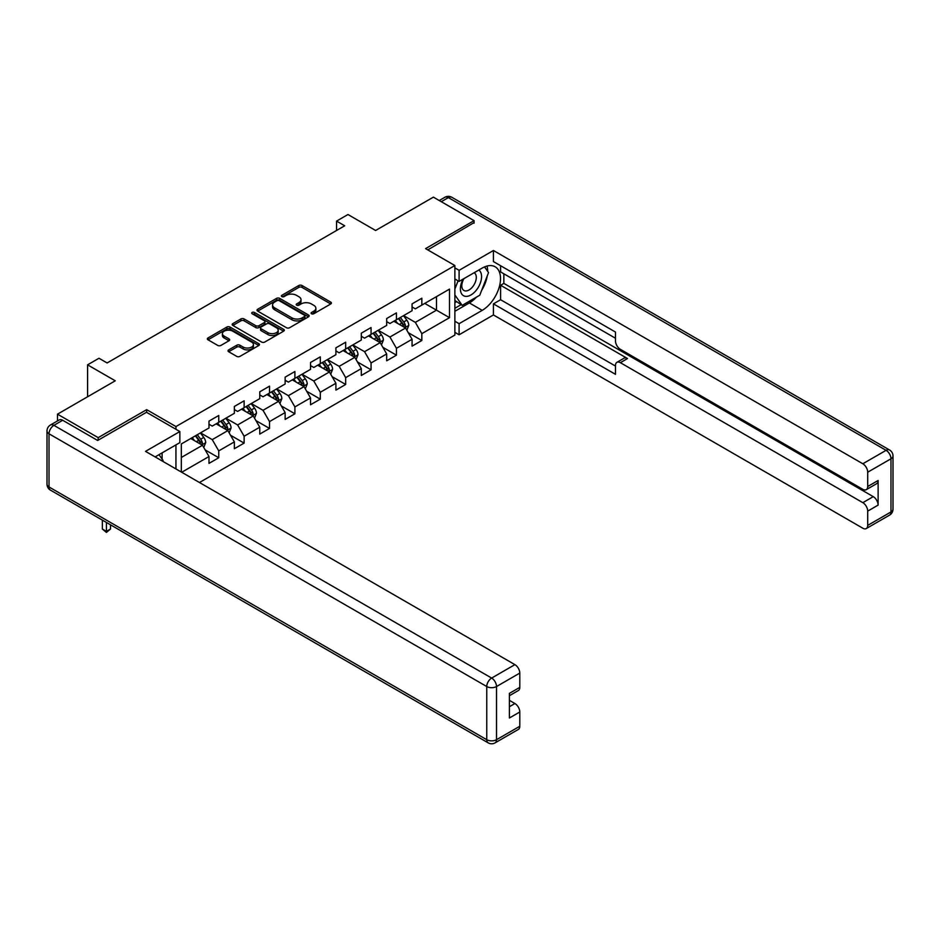 <?xml version="1.0" encoding="UTF-8"?>
<svg xmlns="http://www.w3.org/2000/svg" width="940" height="940" viewBox="0 0 940 940"><rect width="100%" height="100%" fill="white"/><g stroke="black" fill="none" stroke-linecap="round" stroke-linejoin="round"><path stroke-width="1.41" d="M311.551 313.76A1.586 0.917 0 0 0 313.784 313.76L330.751 303.961A2.256 1.304 0 0 0 331.421 303.032A2.256 1.304 0 0 0 330.751 302.116L302.01 285.513A2.256 1.304 0 0 0 298.814 285.513L281.836 295.313A1.586 0.917 0 0 0 281.377 295.959A1.586 0.917 0 0 0 281.836 296.605A1.586 0.917 0 0 0 284.08 296.605L286.277 295.336A7.226 4.171 0 0 1 296.5 295.336L298.885 296.723A7.226 4.171 0 0 1 301.012 299.672A7.226 4.171 0 0 1 298.885 302.621L296.699 303.89A1.586 0.917 0 0 0 296.229 304.537A1.586 0.917 0 0 0 296.699 305.183A1.586 0.917 0 0 0 298.932 305.183L301.129 303.914A7.226 4.171 0 0 1 311.352 303.914L313.748 305.3A7.226 4.171 0 0 1 315.863 308.249A7.226 4.171 0 0 1 313.748 311.199L311.551 312.468A1.586 0.917 0 0 0 311.081 313.114A1.586 0.917 0 0 0 311.551 313.76L311.551 312.468M228.69 349.88A2.256 1.304 0 0 0 228.032 350.808A2.256 1.304 0 0 0 228.69 351.724L236.751 356.389A2.256 1.304 0 0 0 239.947 356.389L258.794 345.509A2.256 1.304 0 0 0 259.464 344.581A2.256 1.304 0 0 0 258.794 343.664L230.042 327.061A2.256 1.304 0 0 0 226.857 327.061L208.01 337.942A2.256 1.304 0 0 0 207.341 338.858A2.256 1.304 0 0 0 208.01 339.787L217.751 345.415A2.256 1.304 0 0 0 220.947 345.415L229.008 340.75A2.256 1.304 0 0 0 229.666 339.834A2.256 1.304 0 0 0 229.008 338.905L224.178 336.12A6.039 3.49 0 0 1 222.404 333.653A6.039 3.49 0 0 1 226.141 330.434A6.039 3.49 0 0 1 232.721 331.186L251.65 342.113A6.039 3.49 0 0 1 253.424 344.581A6.039 3.49 0 0 1 249.688 347.8A6.039 3.49 0 0 1 243.108 347.048L239.947 345.227A2.256 1.304 0 0 0 236.751 345.227L228.69 349.88L228.69 351.724L236.751 347.107L236.751 345.227M474.065 223.168L474.065 220.63L433.387 197.142L375.612 230.488L347.953 214.52L336.567 221.1L344.698 225.788L107.113 362.957L98.982 358.257L87.585 364.838L87.585 396.786M146.663 412.378L146.663 409.652L98.171 437.652L57.481 414.164L115.256 380.806L87.585 364.838M146.663 409.652L175.945 426.56L454.866 265.538L454.866 335.063L199.468 482.514M474.065 220.63L425.573 248.618L454.866 265.538M286.43 327.707A2.256 1.304 0 0 0 289.626 327.707L308.473 316.827A2.256 1.304 0 0 0 309.131 315.899A2.256 1.304 0 0 0 308.473 314.982L279.721 298.38A2.256 1.304 0 0 0 276.524 298.38L257.678 309.26A2.256 1.304 0 0 0 257.019 310.188A2.256 1.304 0 0 0 257.678 311.105L286.43 327.707M252.801 314.101A1.586 0.917 0 0 1 254.411 314.324L254.411 312.444L283.633 329.317A2.256 1.304 0 0 1 284.303 330.245A2.256 1.304 0 0 1 283.633 331.162L264.786 342.043A2.256 1.304 0 0 1 261.59 342.043L232.838 325.452L232.838 323.607A2.256 1.304 0 0 0 232.18 324.523A2.256 1.304 0 0 0 232.838 325.452M232.838 323.607L240.91 318.942A2.256 1.304 0 0 1 244.106 318.942L255.762 325.675A2.256 1.304 0 0 0 258.958 325.675L264.305 322.585A2.256 1.304 0 0 0 264.974 321.668A2.256 1.304 0 0 0 264.305 320.74L252.167 313.737A1.586 0.917 0 0 1 251.709 313.09A1.586 0.917 0 0 1 252.684 312.245A1.586 0.917 0 0 1 254.411 312.444M57.481 420.944L57.481 414.164M98.171 437.652L98.171 440.19M175.945 468.931L175.945 444.89M175.945 429.286L175.945 426.56M205.155 449.907L218.75 457.757L218.75 450.895L234.366 441.882L234.366 448.733L244.13 443.104L244.13 436.242L259.757 427.218L259.757 434.08L269.522 428.44L269.522 421.59L285.137 412.566L285.137 419.428L294.901 413.788L294.901 406.926L310.529 397.914L310.529 404.764L320.293 399.136L320.293 392.274L335.909 383.25L335.909 390.112L345.673 384.472L345.673 377.622L361.301 368.598L361.301 375.46L371.065 369.82L371.065 362.957L386.681 353.945L386.681 360.796L396.445 355.167L396.445 348.305L412.072 339.281L412.072 346.143L421.837 340.503L421.837 333.653L449.496 317.673L449.496 289.12L436.477 296.629L436.477 310.165L449.496 317.673M218.75 457.757L208.986 463.397L208.986 456.535L181.726 472.268M181.326 472.033L181.326 443.95L208.986 427.97L208.986 421.12L218.75 415.48L218.75 422.342L234.366 413.318L234.366 406.456L244.13 400.828L244.13 407.678L259.757 398.666L259.757 391.804L269.522 386.164L269.522 393.026L285.137 384.002L285.137 377.152L294.901 371.512L294.901 378.373L310.529 369.349L310.529 362.488L320.293 356.859L320.293 363.71L335.909 354.697L335.909 347.835L345.673 342.195L345.673 349.057L361.301 340.033L361.301 333.183L371.065 327.543L371.065 334.405L386.681 325.381L386.681 318.519L396.445 312.879L396.445 319.741L412.072 310.729L412.072 303.867L421.837 298.227L421.837 305.089L449.496 289.12M216.141 423.846L227.856 430.602L212.24 439.626L200.525 432.858M208.986 424.21L212.24 426.09L218.75 422.342M212.24 439.626L218.75 450.895M227.856 430.602L234.366 441.882M241.533 409.182L253.248 415.95L237.62 424.962L225.905 418.206M234.366 409.558L237.62 411.438L244.13 407.678M237.62 424.962L244.13 436.242M253.248 415.95L259.757 427.218M266.913 394.53L278.628 401.298L263.012 410.31L251.297 403.542M259.757 394.906L263.012 396.786L269.522 393.026M263.012 410.31L269.522 421.59M278.628 401.298L285.137 412.566M292.305 379.878L304.02 386.634L288.392 395.658L276.677 388.89M285.137 380.242L288.392 382.122L294.901 378.373M288.392 395.658L294.901 406.926M304.02 386.634L310.529 397.914M317.685 365.214L329.399 371.981L313.784 380.994L302.069 374.238M310.529 365.589L313.784 367.47L320.293 363.71M313.784 380.994L320.293 392.274M329.399 371.981L335.909 383.25M343.077 350.561L354.791 357.329L339.164 366.341L327.449 359.573M335.909 350.937L339.164 352.817L345.673 349.057M339.164 366.341L345.673 377.622M354.791 357.329L361.301 368.598M368.457 335.897L380.171 342.665L364.555 351.689L352.841 344.921M361.301 336.273L364.555 338.153L371.065 334.405M364.555 351.689L371.065 362.957M380.171 342.665L386.681 353.945M393.848 321.245L405.563 328.013L389.936 337.025L378.221 330.269M386.681 321.621L389.936 323.501L396.445 319.741M389.936 337.025L396.445 348.305M405.563 328.013L412.072 339.281M424.762 303.397L436.477 310.165L415.327 322.373L403.613 315.605M412.072 306.969L415.327 308.849L421.837 305.089M415.327 322.373L421.837 333.653M336.567 221.1L336.567 230.488M181.326 457.474L202.476 445.266L190.761 438.498M202.476 445.266L208.986 456.535M408.242 332.666L421.837 340.503M382.862 347.318L396.445 355.167M357.47 361.971L371.065 369.82M332.09 376.635L345.673 384.472M306.698 391.287L320.293 399.136M281.318 405.939L294.901 413.788M255.927 420.603L269.522 428.44M230.547 435.255L244.13 443.104M312.186 313.984L313.748 313.079A7.226 4.171 0 0 0 315.863 310.13L315.863 308.249M301.012 299.672L301.012 301.552A7.226 4.171 0 0 1 298.885 304.501L297.322 305.406M330.727 303.973L302.01 287.393A2.256 1.304 0 0 0 298.814 287.393L282.47 296.829M308.449 316.839L279.721 300.26A2.256 1.304 0 0 0 276.524 300.26L257.713 311.128M304.478 316.545A1.586 0.917 0 0 0 304.948 315.899A1.586 0.917 0 0 0 304.478 315.252L279.239 300.683A1.586 0.917 0 0 0 277.006 300.683L274.692 302.022A7.226 4.171 0 0 0 272.577 304.971A7.226 4.171 0 0 0 274.692 307.921L291.941 317.885A7.226 4.171 0 0 0 302.163 317.885L304.478 316.545L304.478 318.425A1.586 0.917 0 0 0 304.948 317.779L304.948 315.899M272.577 304.971L272.577 306.851A7.226 4.171 0 0 0 274.692 309.801L274.692 307.921M304.478 318.425L302.163 319.764A7.226 4.171 0 0 1 291.941 319.764L274.692 309.801M232.873 325.463L240.91 320.822L240.91 318.942M264.974 321.668L264.974 323.548A2.256 1.304 0 0 1 264.305 324.464L258.958 327.555A2.256 1.304 0 0 1 255.762 327.555L244.106 320.822A2.256 1.304 0 0 0 240.91 320.822M254.411 314.324L283.61 331.186M267.865 332.666A6.039 3.49 0 0 0 274.445 333.418A6.039 3.49 0 0 0 278.181 330.198A6.039 3.49 0 0 0 276.407 327.731L269.745 323.877A2.256 1.304 0 0 0 266.549 323.877L261.191 326.967A2.256 1.304 0 0 0 260.533 327.896A2.256 1.304 0 0 0 261.191 328.812L267.865 332.666L267.865 334.546A6.039 3.49 0 0 0 274.445 335.298A6.039 3.49 0 0 0 278.181 332.079L278.181 330.198M260.533 327.896L260.533 329.764A2.256 1.304 0 0 0 261.191 330.692L261.191 328.812M267.865 334.546L261.191 330.692M253.424 344.581L253.424 346.461A6.039 3.49 0 0 1 249.688 349.68A6.039 3.49 0 0 1 243.108 348.928L239.947 347.107A2.256 1.304 0 0 0 236.751 347.107M222.404 333.653L222.404 335.533A6.039 3.49 0 0 0 224.178 338.001L224.178 336.12M229.008 338.905L229.008 340.75L224.178 338.001M258.794 343.664L258.794 345.509L230.042 328.941A2.256 1.304 0 0 0 226.857 328.941L208.034 339.798L208.01 337.942M406.844 330.234L408.782 325.357A6.098 3.525 -120 0 0 406.832 320.164L403.471 315.687M397.62 323.43L395.34 320.387M404.611 327.461L405.493 325.616A6.098 3.525 -120 0 0 403.742 321.95L400.381 317.473M398.854 318.355L402.579 323.325A3.102 1.798 60 0 1 403.143 324.265L405.493 325.616M398.431 318.601L401.791 323.078A6.098 3.525 60 0 1 403.53 326.744M463.115 279.086A14.958 8.636 120 0 0 465.688 296.358A14.958 8.636 120 0 0 479.2 285.666A14.958 8.636 120 0 0 478.836 270.015M463.961 278.604A10.246 5.91 120 0 0 463.925 290.483A10.246 5.91 120 0 0 465.429 290.942A10.246 5.91 120 0 0 474.794 283.387A10.246 5.91 120 0 0 474.171 272.741A10.246 5.91 120 0 0 474.136 272.729M484.547 266.889L488.541 272.588L479.764 295.219L462.186 305.371L454.866 300.447M462.186 305.371L454.866 294.949M454.866 289.109L458.086 280.825M159.001 454.666L163.09 460.483L162.761 461.329M454.866 278.969L459.096 281.413L459.096 270.321L493.43 250.498L862.826 463.772L886.091 450.331L448.356 197.612L441.283 201.689M459.096 281.413L482.208 268.076A25.885 14.946 120 0 1 495.145 266.784A25.885 14.946 120 0 1 499.116 287.534A25.885 14.946 120 0 1 482.208 310.353L459.096 323.689L459.096 334.781L493.43 314.947L493.43 303.867L615.477 374.332L615.477 365.495A6.909 3.983 -120 0 1 616.91 362.335A6.909 3.983 -120 0 1 620.365 362.676L862.826 502.665L873.236 496.649A6.909 3.983 60 0 1 878.125 505.109L878.125 480.493A6.909 3.983 60 0 1 876.691 483.654L866.281 489.67A6.909 3.983 -120 0 0 867.702 486.509L867.702 472.221A6.909 3.983 -120 0 0 862.826 463.772M503.852 273.799L503.852 283.387L500.597 285.267L500.597 299.731L493.43 303.867M500.597 265.726L500.597 271.918L615.477 338.247M866.281 489.67A6.909 3.983 -120 0 1 862.826 489.329L620.365 349.339A6.909 3.983 -120 0 1 615.477 340.879L615.477 332.055L493.43 261.59L493.43 250.498M454.866 267.888L459.096 270.321M454.866 332.337L459.096 334.781M454.866 321.245L459.096 323.689M493.43 314.947L862.826 528.221A6.909 3.983 -120 0 0 866.281 528.562A6.909 3.983 -120 0 0 867.702 525.401L867.702 511.125A6.909 3.983 -120 0 0 862.826 502.665M474.065 222.604L427.771 249.887M500.597 285.267L627.52 358.539L620.365 362.676M503.852 283.387L873.236 496.649M500.597 299.731L615.477 366.06M616.91 362.335L624.066 358.199A6.909 3.983 60 0 1 627.52 358.539M454.866 311.293L469.354 302.927A25.885 14.946 120 0 0 476.521 297.099M481.668 290.319A25.885 14.946 120 0 0 487.237 275.949M487.66 271.319A25.885 14.946 120 0 0 487.014 266.032M454.866 308.285L461.058 304.713M454.866 302.645L456.17 301.893M62.686 420.274L53.909 425.338A6.909 3.983 -120 0 0 50.454 424.998L59.244 419.933A6.909 3.983 60 0 1 62.686 420.274L97.678 440.472L146.499 412.284L179.857 431.542L179.857 442.634L156.745 455.971A25.885 14.946 120 0 0 155.182 456.946M179.857 431.542L145.524 451.365L514.909 664.639A6.909 3.983 60 0 1 519.797 673.087L519.797 687.375A6.909 3.983 60 0 1 518.363 690.536L509.386 695.718M162.115 459.108L162.115 452.869M509.386 706.727L514.909 703.531A6.909 3.983 60 0 1 519.797 711.991L519.797 726.268A6.909 3.983 60 0 1 518.363 729.428L495.098 742.859A6.909 3.983 -120 0 0 496.52 739.698L519.797 726.268M519.797 687.375L509.386 693.379L509.386 717.995L519.797 711.991M514.909 703.531L509.386 700.335M381.464 344.898L383.391 340.022A6.098 3.525 -120 0 0 381.452 334.828L378.091 330.339M372.24 338.083L369.949 335.039M379.231 342.125L380.101 340.28A6.098 3.525 -120 0 0 378.362 336.614L375.001 332.126M373.474 333.007L377.198 337.977A3.102 1.798 60 0 1 377.762 338.929L380.101 340.28M373.051 333.254L376.399 337.742A6.098 3.525 60 0 1 378.15 341.408M356.072 359.55L358.011 354.674A6.098 3.525 -120 0 0 356.06 349.48L352.7 344.992M346.848 352.735L344.569 349.692M353.839 356.777L354.721 354.932A6.098 3.525 -120 0 0 352.97 351.266L349.61 346.778M348.082 347.659L351.807 352.641A3.102 1.798 60 0 1 352.371 353.581L354.721 354.932M347.659 347.906L351.02 352.394A6.098 3.525 60 0 1 352.77 356.06M330.692 374.202L332.619 369.326A6.098 3.525 -120 0 0 330.68 364.132L327.32 359.656M321.468 367.399L319.189 364.356M328.46 371.429L329.329 369.585A6.098 3.525 -120 0 0 327.59 365.919L324.23 361.442M322.702 362.323L326.427 367.293A3.102 1.798 60 0 1 326.991 368.233L329.329 369.585M322.279 362.57L325.628 367.046A6.098 3.525 60 0 1 327.379 370.713M305.3 388.866L307.239 383.99A6.098 3.525 -120 0 0 305.288 378.797L301.928 374.308M296.077 382.051L293.797 379.008M303.068 386.093L303.949 384.248A6.098 3.525 -120 0 0 302.198 380.582L298.838 376.094M297.31 376.975L301.035 381.946A3.102 1.798 60 0 1 301.599 382.897L303.949 384.248M296.887 377.222L300.248 381.711A6.098 3.525 60 0 1 301.998 385.377M279.92 403.519L281.847 398.642A6.098 3.525 -120 0 0 279.909 393.449L276.548 388.972M270.697 396.704L268.417 393.66M277.688 400.745L278.557 398.901A6.098 3.525 -120 0 0 276.818 395.235L273.458 390.746M271.93 391.628L275.655 396.61A3.102 1.798 60 0 1 276.219 397.549L278.557 398.901M271.507 391.874L274.868 396.363A6.098 3.525 60 0 1 276.607 400.029M254.529 418.171L256.467 413.295A6.098 3.525 -120 0 0 254.517 408.101L251.168 403.624M245.305 411.368L243.025 408.324M252.308 415.41L253.177 413.565A6.098 3.525 -120 0 0 251.427 409.887L248.066 405.41M246.538 406.291L250.263 411.262A3.102 1.798 60 0 1 250.839 412.202L253.177 413.565M246.116 406.538L249.476 411.015A6.098 3.525 60 0 1 251.227 414.681M229.149 432.835L231.087 427.959A6.098 3.525 -120 0 0 229.137 422.765L225.776 418.277M219.925 426.02L217.645 422.977M226.916 430.062L227.786 428.217A6.098 3.525 -120 0 0 226.047 424.551L222.686 420.062M221.159 420.944L224.883 425.914A3.102 1.798 60 0 1 225.447 426.866L227.786 428.217M220.736 421.19L224.096 425.679A6.098 3.525 60 0 1 225.835 429.345M203.757 447.487L205.696 442.611A6.098 3.525 -120 0 0 203.745 437.417L200.396 432.94M194.533 440.684L192.254 437.629M201.536 444.714L202.405 442.869A6.098 3.525 -120 0 0 200.655 439.203L197.294 434.715M195.767 435.608L199.503 440.578A3.102 1.798 60 0 1 200.067 441.518L202.405 442.869M195.344 435.843L198.704 440.331A6.098 3.525 60 0 1 200.455 443.997M106.431 522.452L106.431 531.394L110.497 529.044L110.497 524.802M110.497 529.044L106.431 532.428L102.366 529.044L102.366 520.102M102.366 529.044L106.431 531.394L106.431 532.428M313.748 313.079L313.748 311.199M296.699 305.183L296.699 303.89M298.885 304.501L298.885 302.621M281.836 296.605L281.836 295.313M298.814 287.393L298.814 285.513M302.01 287.393L302.01 285.513M330.751 303.961L330.751 302.116M257.678 311.105L257.678 309.26M276.524 300.26L276.524 298.38M279.721 300.26L279.721 298.38M308.473 316.827L308.473 314.982M291.941 319.764L291.941 317.885M302.163 319.764L302.163 317.885M244.106 320.822L244.106 318.942M255.762 327.555L255.762 325.675M258.958 327.555L258.958 325.675M264.305 324.464L264.305 322.585M283.633 331.162L283.633 329.317M239.947 347.107L239.947 345.227M243.108 348.928L243.108 347.048M226.857 328.941L226.857 327.061M230.042 328.941L230.042 327.061M404.952 327.661L408.736 325.475M403.742 321.95L406.832 320.164M399.406 324.453L401.791 323.078M867.702 486.509L878.125 480.493M878.125 505.109L867.702 511.125M867.702 525.401L890.979 511.971L890.979 458.791L867.702 472.221M469.354 302.927L482.208 310.353M890.979 511.971A6.909 3.983 60 0 1 889.545 515.132A6.909 6.909 0 0 0 893 509.151A6.909 3.983 180 0 1 890.979 511.971M890.979 458.791A6.909 3.983 0 0 0 893 455.971A6.909 6.909 0 0 0 889.545 449.99A6.909 3.983 -60 0 0 886.091 450.331A6.909 3.983 60 0 1 890.979 458.791M439.262 200.525L444.902 197.271A6.909 3.983 60 0 1 448.356 197.612A6.909 3.983 -60 0 1 451.811 197.271L889.545 449.99M50.454 424.998A6.909 6.909 0 0 0 47 430.978A6.909 3.983 180 0 0 49.021 433.798A6.909 3.983 -60 0 1 53.909 425.338L491.644 678.069A6.909 3.983 -60 0 0 486.755 686.529L49.021 433.798L49.021 486.979L486.755 739.698L486.755 686.529A6.909 3.983 -0 0 0 496.52 686.529L496.52 739.698A6.909 3.983 180 0 1 486.755 739.698A6.909 3.983 -60 0 0 488.189 742.859A6.909 6.909 0 0 0 495.098 742.859M519.797 673.087L496.52 686.529A6.909 3.983 -120 0 0 491.644 678.069L514.909 664.639M50.454 490.139A6.909 3.983 -60 0 1 49.021 486.979A6.909 3.983 -0 0 1 47 484.159A6.909 6.909 0 0 0 50.454 490.139L488.189 742.859M379.572 342.325L383.356 340.139M378.362 336.614L381.452 334.828M374.014 339.117L376.399 337.742M354.192 356.977L357.976 354.791M352.97 351.266L356.06 349.48M348.634 353.769L351.02 352.394M328.8 371.629L332.584 369.444M327.59 365.919L330.68 364.132M323.243 368.421L325.628 367.046M303.42 386.293L307.204 384.108M302.198 380.582L305.288 378.797M297.863 383.085L300.248 381.711M278.029 400.945L281.812 398.76M276.818 395.235L279.909 393.449M272.483 397.738L274.868 396.363M252.649 415.598L256.432 413.412M251.427 409.887L254.517 408.101M247.091 412.39L249.476 411.015M227.257 430.262L231.04 428.076M226.047 424.551L229.137 422.765M221.711 427.054L224.096 425.679M201.877 444.914L205.66 442.728M200.655 439.203L203.745 437.417M196.319 441.706L198.704 440.331M866.281 528.562L889.545 515.132M893 509.151L893 455.971M451.811 197.271A6.909 6.909 0 0 0 444.902 197.271M47 430.978L47 484.159"/></g></svg>
